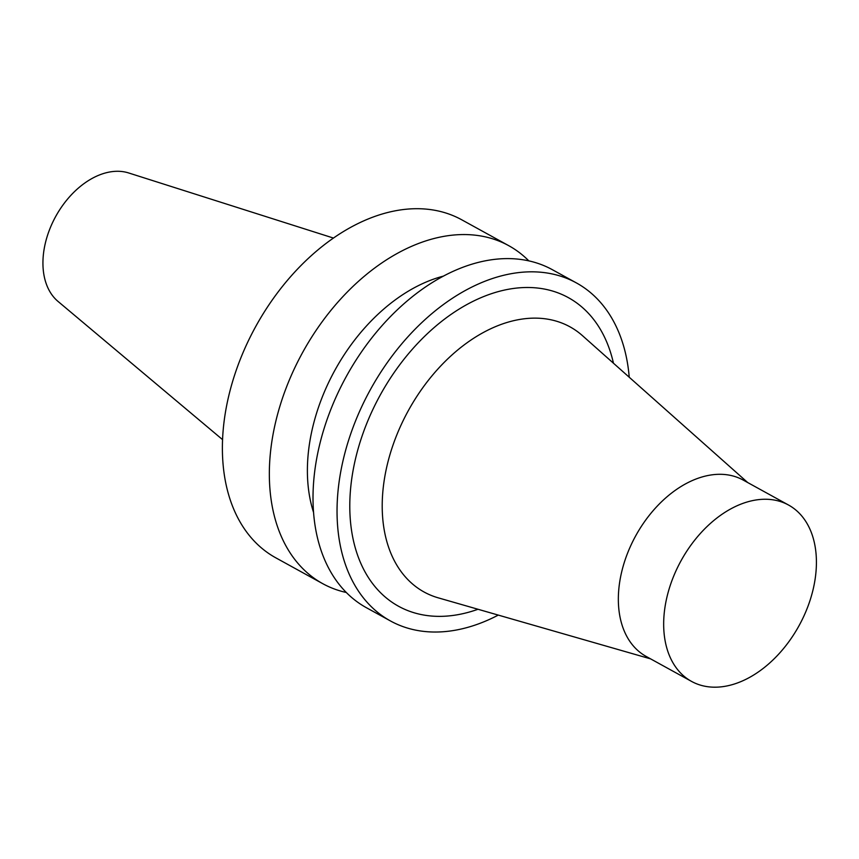 <?xml version="1.0" encoding="UTF-8"?>
<svg xmlns="http://www.w3.org/2000/svg" width="859" height="859" viewBox="0 0 859 859"><rect width="100%" height="100%" fill="white"/><g stroke="black" fill="none" stroke-linecap="round" stroke-linejoin="round"><path stroke-width="1.29" d="M333.475 238.072L128.71 172.97A73.938 49.478 118.8 0 0 55.706 216.457A73.938 49.478 118.8 0 0 58.004 301.402L222.524 439.604M528.843 260.889A192.899 129.075 118.8 0 0 508.753 245.685L461.798 219.829A192.899 129.075 118.8 0 0 255.703 326.56A192.899 129.075 118.8 0 0 275.739 557.792L322.694 583.648A192.899 129.075 118.8 0 0 324.272 584.496A192.899 129.075 118.8 0 0 346.284 592.485M508.753 245.685A192.899 129.075 118.8 0 0 302.658 352.415A192.899 129.075 118.8 0 0 322.694 583.648M443.545 276.093A159.355 106.623 118.8 0 0 313.514 512.275M629.228 377.23A192.899 129.075 118.8 0 0 576.464 282.955L552.434 269.737A192.899 129.075 118.8 0 0 346.327 376.457A192.899 129.075 118.8 0 0 366.363 607.689L390.394 620.917A192.899 129.075 118.8 0 0 391.983 621.776A192.899 129.075 118.8 0 0 498.274 615.098M576.464 282.955A192.899 129.075 118.8 0 0 370.358 389.685A192.899 129.075 118.8 0 0 390.394 620.917M613.455 363.217A176.127 117.855 118.8 0 0 411.805 349.849A176.127 117.855 118.8 0 0 399.929 607.002A176.127 117.855 118.8 0 0 478.001 609.267M747.717 482.565L582.531 335.719A151.324 101.255 118.8 0 0 413.544 401.647A151.324 101.255 118.8 0 0 425.302 592.667A151.324 101.255 118.8 0 0 438.219 597.832L650.639 658.885M788.583 505.06L743.26 480.106A100.643 67.346 118.8 0 0 635.724 535.791A100.643 67.346 118.8 0 0 646.183 656.437L691.495 681.38A100.643 67.346 118.8 0 0 692.333 681.831A100.643 67.346 118.8 0 0 799.375 625.084A100.643 67.346 118.8 0 0 788.583 505.06A100.643 67.346 118.8 0 0 681.047 560.744A100.643 67.346 118.8 0 0 691.495 681.38"/></g></svg>
